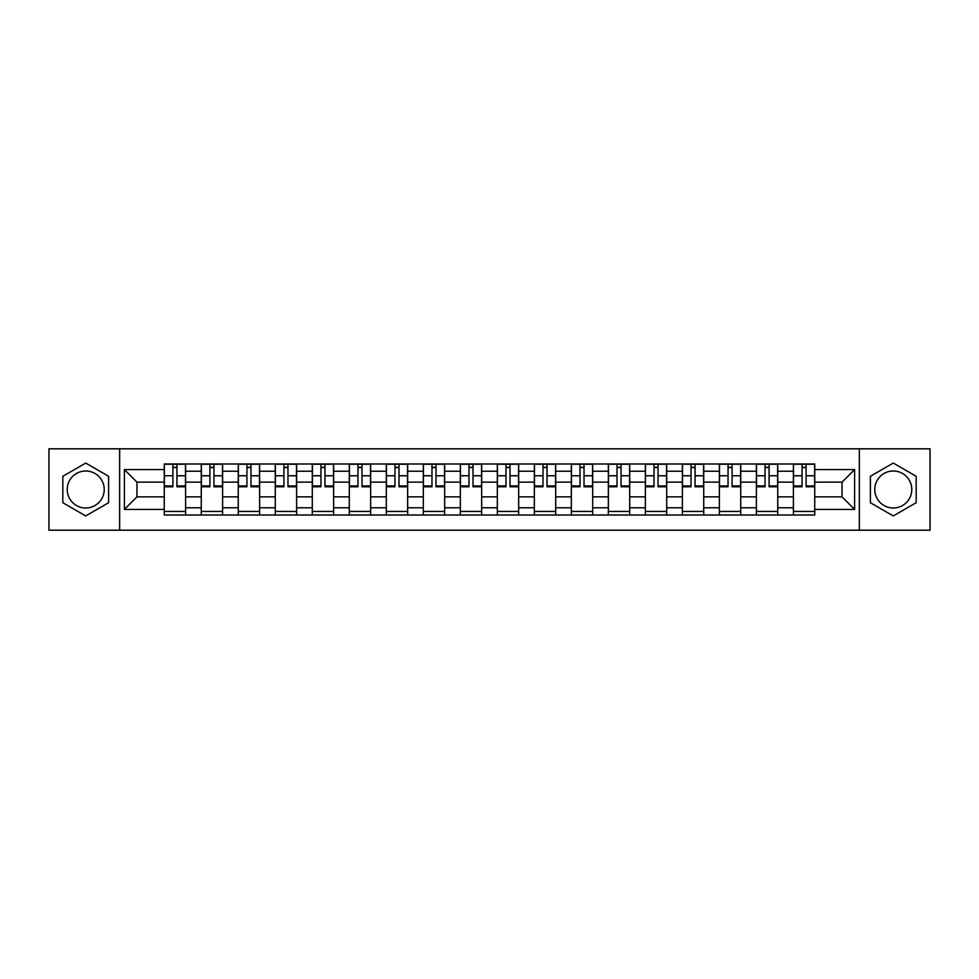 <?xml version="1.0" encoding="UTF-8"?>
<svg xmlns="http://www.w3.org/2000/svg" width="979" height="979" viewBox="0 0 979 979"><rect width="100%" height="100%" fill="white"/><g stroke="black" fill="none" stroke-linecap="round" stroke-linejoin="round"><path stroke-width="1.47" d="M85.724 508.003A18.503 18.503 0 0 1 67.221 489.5A18.503 18.503 0 0 1 85.724 470.997A18.503 18.503 0 0 1 104.227 489.5A18.503 18.503 0 0 1 85.724 508.003M893.276 508.003A18.503 18.503 0 0 1 874.773 489.5A18.503 18.503 0 0 1 893.276 470.997A18.503 18.503 0 0 1 911.779 489.5A18.503 18.503 0 0 1 893.276 508.003M859.354 530.19L930.05 530.19L930.05 448.81L48.95 448.81L48.95 530.19L859.354 530.19L859.354 448.81M201.258 515.003L201.258 471.229L185.594 471.229L185.594 515.003M185.594 471.229L185.594 463.997M201.258 471.229L201.258 463.997M222.612 463.997L222.612 515.003M238.264 515.003L238.264 463.997M259.619 463.997L259.619 515.003M275.27 515.003L275.27 463.997M296.625 463.997L296.625 515.003M312.289 515.003L312.289 463.997M333.631 463.997L333.631 515.003M349.295 515.003L349.295 463.997M370.649 463.997L370.649 515.003M386.301 515.003L386.301 463.997M407.656 463.997L407.656 515.003M423.307 515.003L423.307 463.997M444.662 463.997L444.662 515.003M460.326 515.003L460.326 463.997M481.668 463.997L481.668 515.003M497.332 515.003L497.332 463.997M518.674 463.997L518.674 515.003M534.338 515.003L534.338 463.997M555.693 463.997L555.693 515.003M571.344 515.003L571.344 463.997M592.699 463.997L592.699 515.003M608.351 515.003L608.351 463.997M629.705 463.997L629.705 515.003M645.369 515.003L645.369 463.997M666.711 463.997L666.711 515.003M682.375 515.003L682.375 463.997M703.73 463.997L703.73 515.003M719.381 515.003L719.381 463.997M740.736 463.997L740.736 515.003M756.388 515.003L756.388 463.997M777.742 463.997L777.742 515.003M793.406 515.003L793.406 463.997M793.406 496.855L777.742 496.855M756.388 496.855L740.736 496.855M719.381 496.855L703.73 496.855M682.375 496.855L666.711 496.855M645.369 496.855L629.705 496.855M608.351 496.855L592.699 496.855M571.344 496.855L555.693 496.855M534.338 496.855L518.674 496.855M497.332 496.855L481.668 496.855M460.326 496.855L444.662 496.855M423.307 496.855L407.656 496.855M386.301 496.855L370.649 496.855M349.295 496.855L333.631 496.855M312.289 496.855L296.625 496.855M275.27 496.855L259.619 496.855M238.264 496.855L222.612 496.855M201.258 496.855L185.594 496.855M793.406 482.145L777.742 482.145M756.388 482.145L740.736 482.145M719.381 482.145L703.73 482.145M682.375 482.145L666.711 482.145M645.369 482.145L629.705 482.145M608.351 482.145L592.699 482.145M571.344 482.145L555.693 482.145M534.338 482.145L518.674 482.145M497.332 482.145L481.668 482.145M460.326 482.145L444.662 482.145M423.307 482.145L407.656 482.145M386.301 482.145L370.649 482.145M349.295 482.145L333.631 482.145M312.289 482.145L296.625 482.145M275.27 482.145L259.619 482.145M238.264 482.145L222.612 482.145M201.258 482.145L185.594 482.145M136.962 496.855L164.252 496.855L164.252 482.145L136.962 482.145L136.962 496.855L124.394 509.423L124.394 469.577L164.252 469.577L164.252 482.145M814.748 482.145L814.748 496.855L842.038 496.855L842.038 482.145L814.748 482.145L814.748 463.997L164.252 463.997L164.252 469.577M814.748 469.577L854.606 469.577L854.606 509.423L814.748 509.423L814.748 496.855M164.252 496.855L164.252 515.003L814.748 515.003L814.748 509.423M164.252 509.423L124.394 509.423M119.646 530.19L119.646 448.81M108.62 476.283L85.724 463.067L62.827 476.283L62.827 502.716L85.724 515.933L108.62 502.716L108.62 476.283M916.173 476.283L893.276 463.067L870.38 476.283L870.38 502.716L893.276 515.933L916.173 502.716L916.173 476.283M185.594 511.442L164.252 511.442M172.904 467.558L176.942 467.558M222.612 511.442L201.258 511.442M209.91 467.558L213.948 467.558M259.619 511.442L238.264 511.442M246.928 467.558L250.954 467.558M296.625 511.442L275.27 511.442M283.934 467.558L287.973 467.558M333.631 511.442L312.289 511.442M320.941 467.558L324.979 467.558M370.649 511.442L349.295 511.442M357.947 467.558L361.985 467.558M407.656 511.442L386.301 511.442M394.965 467.558L398.991 467.558M444.662 511.442L423.307 511.442M431.972 467.558L435.998 467.558M481.668 511.442L460.326 511.442M468.978 467.558L473.016 467.558M518.674 511.442L497.332 511.442M505.984 467.558L510.022 467.558M555.693 511.442L534.338 511.442M543.002 467.558L547.028 467.558M592.699 511.442L571.344 511.442M580.009 467.558L584.035 467.558M629.705 511.442L608.351 511.442M617.015 467.558L621.053 467.558M666.711 511.442L645.369 511.442M654.021 467.558L658.059 467.558M703.73 511.442L682.375 511.442M691.027 467.558L695.066 467.558M740.736 511.442L719.381 511.442M728.046 467.558L732.072 467.558M777.742 511.442L756.388 511.442M765.052 467.558L769.09 467.558M814.748 511.442L793.406 511.442M802.058 467.558L806.096 467.558M124.394 469.577L136.962 482.145M842.038 496.855L854.606 509.423M842.038 482.145L854.606 469.577M176.942 485.951L185.484 485.951L185.484 486.771L176.942 486.771L176.942 464.23L185.484 464.23L180.736 464.23M185.484 485.951L185.484 464.23M172.904 467.313L176.942 467.313M169.11 464.23L164.362 464.23L164.362 486.771L172.904 486.771L172.904 464.23L169.465 464.23M164.362 464.23L180.381 464.23M213.948 485.951L222.49 485.951L222.49 486.771L213.948 486.771L213.948 464.23L222.49 464.23L217.742 464.23M222.49 485.951L222.49 464.23M209.91 467.313L213.948 467.313M206.116 464.23L201.38 464.23L201.38 486.771L209.91 486.771L209.91 464.23L206.471 464.23M201.38 464.23L217.387 464.23M250.954 485.951L259.496 485.951L259.496 486.771L250.954 486.771L250.954 464.23L259.496 464.23L254.748 464.23M259.496 485.951L259.496 464.23M246.928 467.313L250.954 467.313M243.135 464.23L238.386 464.23L238.386 486.771L246.928 486.771L246.928 464.23L243.49 464.23M238.386 464.23L254.393 464.23M287.973 485.951L296.502 485.951L296.502 486.771L287.973 486.771L287.973 464.23L296.502 464.23L291.766 464.23M296.502 485.951L296.502 464.23M283.934 467.313L287.973 467.313M280.141 464.23L275.393 464.23L275.393 486.771L283.934 486.771L283.934 464.23L280.496 464.23M275.393 464.23L291.412 464.23M324.979 485.951L333.521 485.951L333.521 486.771L324.979 486.771L324.979 464.23L333.521 464.23L328.773 464.23M333.521 485.951L333.521 464.23M320.941 467.313L324.979 467.313M317.147 464.23L312.399 464.23L312.399 486.771L320.941 486.771L320.941 464.23L317.502 464.23M312.399 464.23L328.418 464.23M361.985 485.951L370.527 485.951L370.527 486.771L361.985 486.771L361.985 464.23L370.527 464.23L365.779 464.23M370.527 485.951L370.527 464.23M357.947 467.313L361.985 467.313M354.153 464.23L349.417 464.23L349.417 486.771L357.947 486.771L357.947 464.23L354.508 464.23M349.417 464.23L365.424 464.23M398.991 485.951L407.533 485.951L407.533 486.771L398.991 486.771L398.991 464.23L407.533 464.23L402.785 464.23M407.533 485.951L407.533 464.23M394.965 467.313L398.991 467.313M391.159 464.23L386.424 464.23L386.424 486.771L394.965 486.771L394.965 464.23L391.527 464.23M386.424 464.23L402.43 464.23M435.998 485.951L444.539 485.951L444.539 486.771L435.998 486.771L435.998 464.23L444.539 464.23L439.804 464.23M444.539 485.951L444.539 464.23M431.972 467.313L435.998 467.313M428.178 464.23L423.43 464.23L423.43 486.771L431.972 486.771L431.972 464.23L428.533 464.23M423.43 464.23L439.449 464.23M473.016 485.951L481.558 485.951L481.558 486.771L473.016 486.771L473.016 464.23L481.558 464.23L476.81 464.23M481.558 485.951L481.558 464.23M468.978 467.313L473.016 467.313M465.184 464.23L460.436 464.23L460.436 486.771L468.978 486.771L468.978 464.23L465.539 464.23M460.436 464.23L476.455 464.23M510.022 485.951L518.564 485.951L518.564 486.771L510.022 486.771L510.022 464.23L518.564 464.23L513.816 464.23M518.564 485.951L518.564 464.23M505.984 467.313L510.022 467.313M502.19 464.23L497.442 464.23L497.442 486.771L505.984 486.771L505.984 464.23L502.545 464.23M497.442 464.23L513.461 464.23M547.028 485.951L555.57 485.951L555.57 486.771L547.028 486.771L547.028 464.23L555.57 464.23L550.822 464.23M555.57 485.951L555.57 464.23M543.002 467.313L547.028 467.313M539.196 464.23L534.461 464.23L534.461 486.771L543.002 486.771L543.002 464.23L539.551 464.23M534.461 464.23L550.467 464.23M584.035 485.951L592.576 485.951L592.576 486.771L584.035 486.771L584.035 464.23L592.576 464.23L587.841 464.23M592.576 485.951L592.576 464.23M580.009 467.313L584.035 467.313M576.215 464.23L571.467 464.23L571.467 486.771L580.009 486.771L580.009 464.23L576.57 464.23M571.467 464.23L587.473 464.23M621.053 485.951L629.583 485.951L629.583 486.771L621.053 486.771L621.053 464.23L629.583 464.23L624.847 464.23M629.583 485.951L629.583 464.23M617.015 467.313L621.053 467.313M613.221 464.23L608.473 464.23L608.473 486.771L617.015 486.771L617.015 464.23L613.576 464.23M608.473 464.23L624.492 464.23M658.059 485.951L666.601 485.951L666.601 486.771L658.059 486.771L658.059 464.23L666.601 464.23L661.853 464.23M666.601 485.951L666.601 464.23M654.021 467.313L658.059 467.313M650.227 464.23L645.479 464.23L645.479 486.771L654.021 486.771L654.021 464.23L650.582 464.23M645.479 464.23L661.498 464.23M695.066 485.951L703.607 485.951L703.607 486.771L695.066 486.771L695.066 464.23L703.607 464.23L698.859 464.23M703.607 485.951L703.607 464.23M691.027 467.313L695.066 467.313M687.234 464.23L682.498 464.23L682.498 486.771L691.027 486.771L691.027 464.23L687.588 464.23M682.498 464.23L698.504 464.23M732.072 485.951L740.614 485.951L740.614 486.771L732.072 486.771L732.072 464.23L740.614 464.23L735.865 464.23M740.614 485.951L740.614 464.23M728.046 467.313L732.072 467.313M724.252 464.23L719.504 464.23L719.504 486.771L728.046 486.771L728.046 464.23L724.607 464.23M719.504 464.23L735.51 464.23M769.09 485.951L777.62 485.951L777.62 486.771L769.09 486.771L769.09 464.23L777.62 464.23L772.884 464.23M777.62 485.951L777.62 464.23M765.052 467.313L769.09 467.313M761.258 464.23L756.51 464.23L756.51 486.771L765.052 486.771L765.052 464.23L761.613 464.23M756.51 464.23L772.529 464.23M806.096 485.951L814.638 485.951L814.638 486.771L806.096 486.771L806.096 464.23L814.638 464.23L809.89 464.23M814.638 485.951L814.638 464.23M802.058 467.313L806.096 467.313M798.264 464.23L793.516 464.23L793.516 486.771L802.058 486.771L802.058 464.23L798.619 464.23M793.516 464.23L809.535 464.23M756.388 471.229L740.736 471.229M719.381 471.229L703.73 471.229M682.375 471.229L666.711 471.229M645.369 471.229L629.705 471.229M608.351 471.229L592.699 471.229M571.344 471.229L555.693 471.229M534.338 471.229L518.674 471.229M497.332 471.229L481.668 471.229M460.326 471.229L444.662 471.229M423.307 471.229L407.656 471.229M386.301 471.229L370.649 471.229M349.295 471.229L333.631 471.229M312.289 471.229L296.625 471.229M275.27 471.229L259.619 471.229M238.264 471.229L222.612 471.229M793.406 471.229L777.742 471.229M756.388 507.771L740.736 507.771M719.381 507.771L703.73 507.771M682.375 507.771L666.711 507.771M645.369 507.771L629.705 507.771M608.351 507.771L592.699 507.771M571.344 507.771L555.693 507.771M534.338 507.771L518.674 507.771M497.332 507.771L481.668 507.771M460.326 507.771L444.662 507.771M423.307 507.771L407.656 507.771M386.301 507.771L370.649 507.771M349.295 507.771L333.631 507.771M312.289 507.771L296.625 507.771M275.27 507.771L259.619 507.771M238.264 507.771L222.612 507.771M201.258 507.771L185.594 507.771M793.406 507.771L777.742 507.771M176.942 475.757L185.484 475.757M164.362 485.951L172.904 485.951M164.362 475.757L172.904 475.757M213.948 475.757L222.49 475.757M201.38 485.951L209.91 485.951M201.38 475.757L209.91 475.757M250.954 475.757L259.496 475.757M238.386 485.951L246.928 485.951M238.386 475.757L246.928 475.757M287.973 475.757L296.502 475.757M275.393 485.951L283.934 485.951M275.393 475.757L283.934 475.757M324.979 475.757L333.521 475.757M312.399 485.951L320.941 485.951M312.399 475.757L320.941 475.757M361.985 475.757L370.527 475.757M349.417 485.951L357.947 485.951M349.417 475.757L357.947 475.757M398.991 475.757L407.533 475.757M386.424 485.951L394.965 485.951M386.424 475.757L394.965 475.757M435.998 475.757L444.539 475.757M423.43 485.951L431.972 485.951M423.43 475.757L431.972 475.757M473.016 475.757L481.558 475.757M460.436 485.951L468.978 485.951M460.436 475.757L468.978 475.757M510.022 475.757L518.564 475.757M497.442 485.951L505.984 485.951M497.442 475.757L505.984 475.757M547.028 475.757L555.57 475.757M534.461 485.951L543.002 485.951M534.461 475.757L543.002 475.757M584.035 475.757L592.576 475.757M571.467 485.951L580.009 485.951M571.467 475.757L580.009 475.757M621.053 475.757L629.583 475.757M608.473 485.951L617.015 485.951M608.473 475.757L617.015 475.757M658.059 475.757L666.601 475.757M645.479 485.951L654.021 485.951M645.479 475.757L654.021 475.757M695.066 475.757L703.607 475.757M682.498 485.951L691.027 485.951M682.498 475.757L691.027 475.757M732.072 475.757L740.614 475.757M719.504 485.951L728.046 485.951M719.504 475.757L728.046 475.757M769.09 475.757L777.62 475.757M756.51 485.951L765.052 485.951M756.51 475.757L765.052 475.757M806.096 475.757L814.638 475.757M793.516 485.951L802.058 485.951M793.516 475.757L802.058 475.757"/></g></svg>
